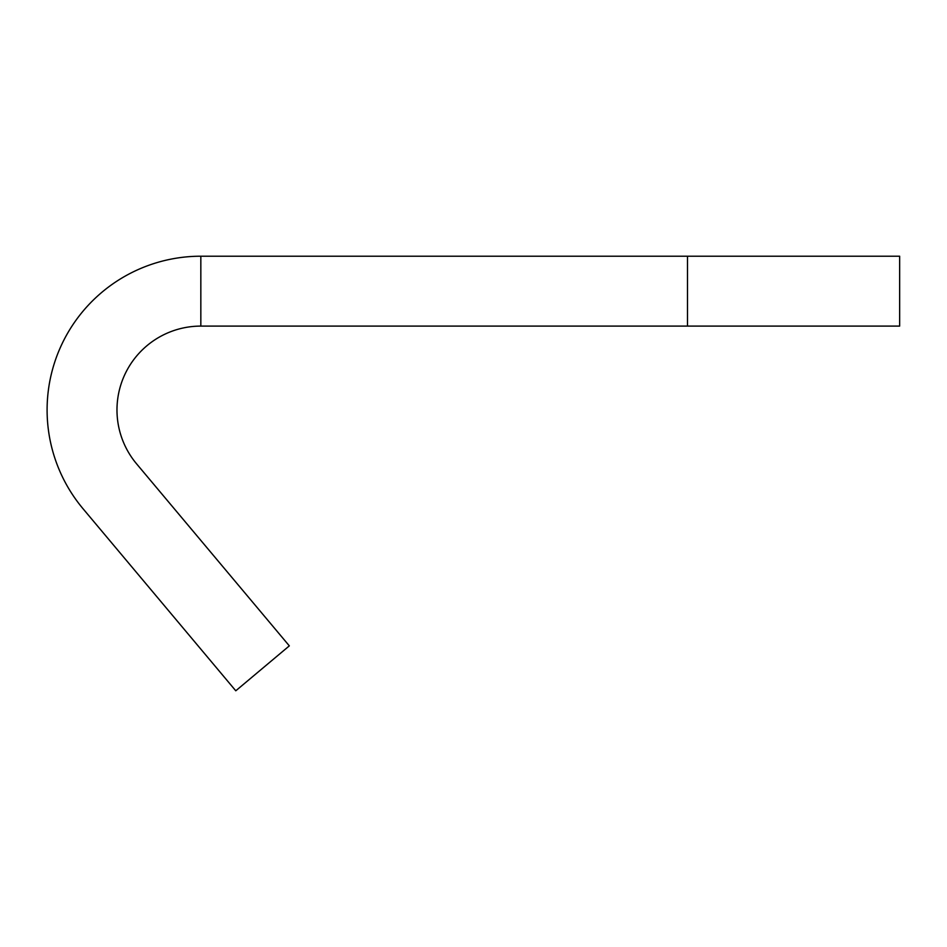 <?xml version="1.0" encoding="UTF-8"?>
<svg xmlns="http://www.w3.org/2000/svg" width="947" height="947" viewBox="0 0 947 947"><rect width="100%" height="100%" fill="white"/><g stroke="black" fill="none" stroke-linecap="round" stroke-linejoin="round"><path stroke-width="1.42" d="M200.835 256.211L899.65 256.211L899.65 326.099L200.835 326.099A83.857 83.857 0 0 0 136.593 463.852L289.32 645.866L235.779 690.789L83.064 508.776A153.745 153.745 0 0 1 200.835 256.211L200.835 326.099M687.486 256.211L687.486 326.099"/></g></svg>
